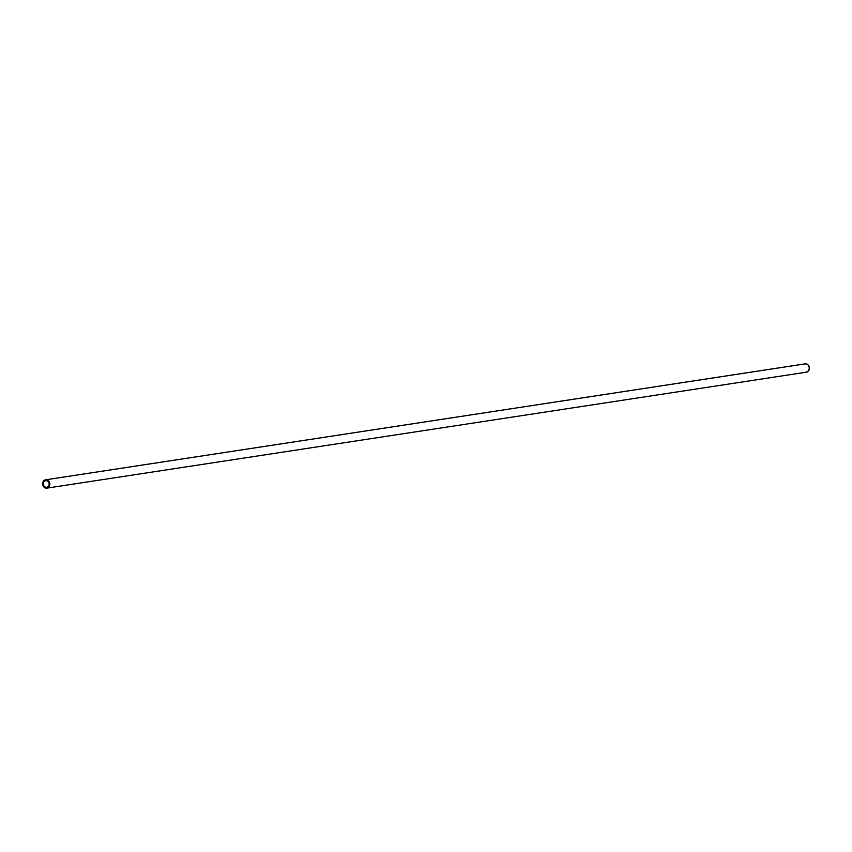 <?xml version="1.0" encoding="UTF-8"?>
<svg xmlns="http://www.w3.org/2000/svg" width="852" height="852" viewBox="0 0 852 852"><rect width="100%" height="100%" fill="white"/><g stroke="black" fill="none" stroke-linecap="round" stroke-linejoin="round"><path stroke-width="1.28" d="M45.582 479.814L805.151 363.868A4.207 3.61 -98.7 0 1 805.47 363.836L808.111 364.944L809.389 367.851L808.548 370.865L806.098 372.217A4.207 3.61 -98.7 0 0 806.418 372.186A4.207 3.61 -98.7 0 0 809.368 367.67A4.207 3.61 -98.7 0 0 805.47 363.836L45.901 479.782A4.207 3.61 81.3 0 1 49.81 483.616A4.207 3.61 81.3 0 1 46.849 488.132A4.207 3.61 81.3 0 1 46.53 488.164L48.99 486.812L49.831 483.798L48.543 480.89L45.901 479.782L43.452 481.135L42.611 484.149L43.889 487.056L46.53 488.164A4.207 3.61 81.3 0 1 42.632 484.33A4.207 3.61 81.3 0 1 45.582 479.814A4.207 3.61 81.3 0 1 45.901 479.782L805.119 363.879A4.207 3.61 -98.7 0 0 804.831 363.942M46.487 487.536A3.578 3.067 81.3 0 1 45.955 480.411A3.578 3.067 81.3 0 1 46.487 487.536L44.24 486.598L43.154 484.117L43.857 481.561L45.955 480.411L48.202 481.348L49.288 483.829L48.585 486.385L46.487 487.536M806.418 372.186L46.849 488.132"/></g></svg>
